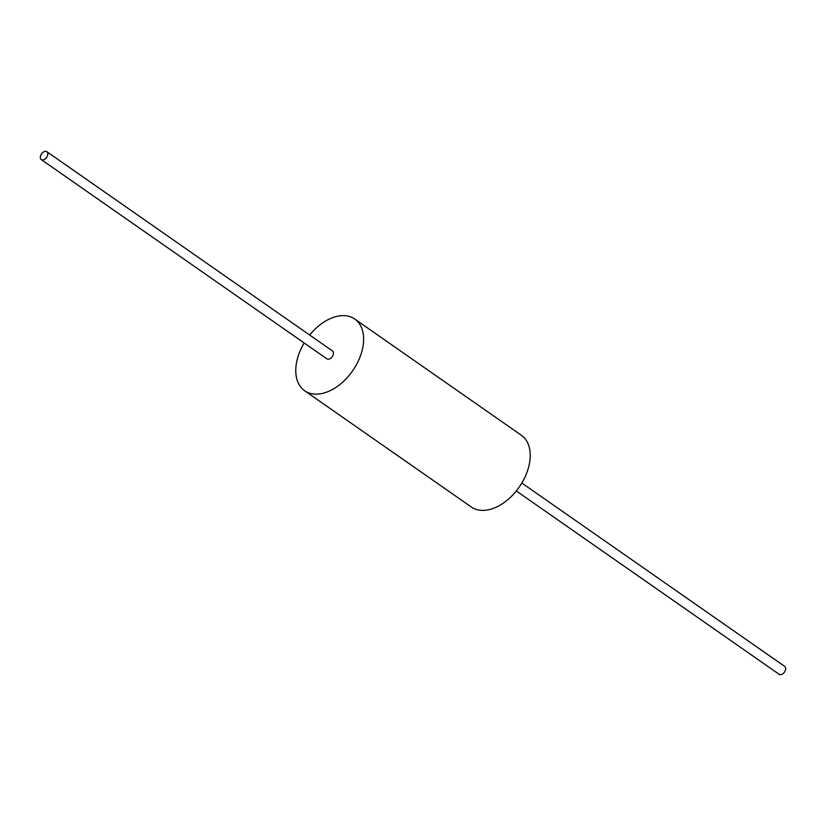 <?xml version="1.0" encoding="UTF-8"?>
<svg xmlns="http://www.w3.org/2000/svg" width="826" height="826" viewBox="0 0 826 826"><rect width="100%" height="100%" fill="white"/><g stroke="black" fill="none" stroke-linecap="round" stroke-linejoin="round"><path stroke-width="1.24" d="M309.688 335.046A43.747 27.929 124.9 0 1 333.167 317.463A43.747 27.929 124.9 0 1 354.715 319.012A43.747 27.929 124.9 0 1 360.002 357.069A43.747 27.929 124.9 0 1 326.218 392.309A43.747 27.929 124.9 0 1 304.67 390.76A43.747 27.929 124.9 0 1 304.164 342.966M46.824 151.685L332.455 350.926A4.822 3.077 124.9 0 1 333.033 355.128A4.822 3.077 124.9 0 1 329.306 359.021A4.822 3.077 124.9 0 1 326.931 358.845L41.3 159.604A4.822 3.077 124.9 0 1 40.722 155.402A4.822 3.077 124.9 0 1 44.449 151.509A4.822 3.077 124.9 0 1 46.824 151.685A4.822 3.077 124.9 0 1 47.402 155.887A4.822 3.077 124.9 0 1 43.675 159.769A4.822 3.077 124.9 0 1 41.3 159.604M354.715 319.012L521.33 435.24A43.747 27.929 124.9 0 1 526.616 473.288A43.747 27.929 124.9 0 1 492.833 508.537A43.747 27.929 124.9 0 1 471.285 506.988L304.67 390.76M521.836 483.034L784.7 666.396A4.822 3.077 124.9 0 1 785.278 670.598A4.822 3.077 124.9 0 1 781.551 674.491A4.822 3.077 124.9 0 1 779.176 674.315L516.312 490.954"/></g></svg>
